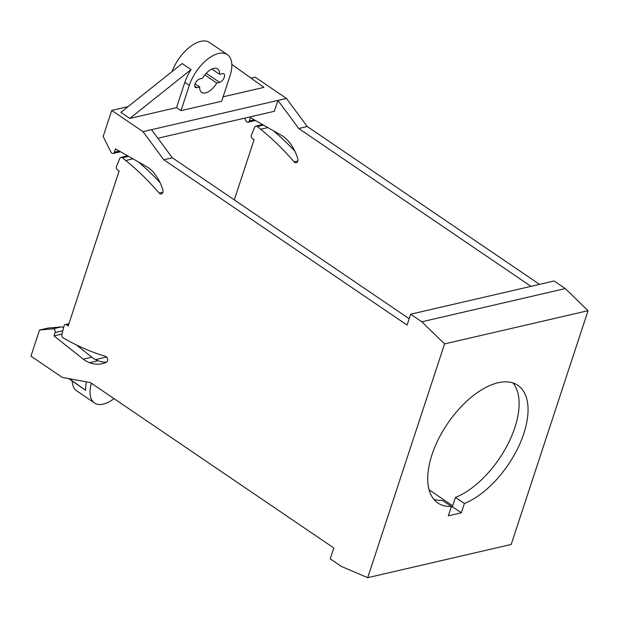 <?xml version="1.0" encoding="UTF-8"?>
<svg xmlns="http://www.w3.org/2000/svg" width="619" height="619" viewBox="0 0 619 619"><rect width="100%" height="100%" fill="white"/><g stroke="black" fill="none" stroke-linecap="round" stroke-linejoin="round"><path stroke-width="0.93" d="M444.574 343.909L588.05 310.692L511.193 544.457L367.717 577.674L444.574 343.909L421.81 321.787L410.652 314.204L407.078 325.076L163.787 159.748L142.989 131.646L111.737 110.414L128.063 106.63M451.39 506.497A71.146 36.637 -55.8 0 1 437.896 503.03A71.146 36.637 -55.8 0 1 447.583 423.589A71.146 36.637 -55.8 0 1 517.871 385.335A71.146 36.637 -55.8 0 1 519.372 444.906A71.146 36.637 -55.8 0 1 464.389 503.487L461.333 512.803L448.326 515.813L451.39 506.497L442.461 500.431A71.146 36.637 -55.8 0 1 433.865 499.355M111.737 110.414L103.156 136.505L111.025 152.15A2.515 1.888 -103 0 0 113.169 153.442A2.515 1.888 -103 0 0 114.383 152.204L115.482 148.87L146.579 166.619A28.335 21.216 -103 0 1 152.429 171.285A37.774 28.296 -103 0 1 162.89 190.172A3.149 2.36 -103 0 1 161.35 193.971A3.149 2.36 -103 0 1 159.168 193.105A267.586 200.409 77 0 0 125.727 160.491L122.376 157.775A2.515 1.888 -103 0 0 120.945 157.381A2.515 1.888 -103 0 0 119.792 158.441L116.504 166.302A2.515 1.888 -103 0 0 117.509 169.869L119.134 170.976L68.198 325.911L66.566 324.805A2.515 1.888 -103 0 0 65.281 324.526A2.515 1.888 -103 0 0 64.012 325.958L61.877 334.6A2.515 1.888 -103 0 0 63.153 337.889L66.744 339.885A267.586 200.409 77 0 0 105.501 356.343A3.149 2.36 -103 0 1 107.621 359.237A3.149 2.36 -103 0 1 106.29 362.332A37.774 28.296 -103 0 1 102.421 363.624A37.774 28.296 -103 0 1 89.492 362.703A28.335 21.216 -103 0 1 83.271 359.159L53.992 335.885L55.091 332.55A2.515 1.888 -103 0 0 54.782 330.004A2.515 1.888 -103 0 0 52.932 328.851L39.531 330.043L30.95 356.134L62.202 377.373L90.506 382.643L333.796 547.97L330.221 558.841L341.379 566.424L367.717 577.674M588.05 310.692L565.286 288.57L554.129 280.987L410.652 314.204M539.528 284.369L307.264 126.531L286.465 98.429L255.214 77.197L251.051 78.156M273.366 130.725A267.586 200.409 77 0 1 294.992 151.361M83.271 359.159L91.805 357.186A28.335 21.216 -103 0 0 98.026 360.722A37.774 28.296 -103 0 0 106.538 362.192M91.805 357.186L76.408 344.945M52.932 328.851L61.467 326.878A2.515 1.888 77 0 1 63.44 328.263M61.467 326.878L48.065 328.07L39.531 330.043M163.787 159.748L172.322 157.775L409.167 318.723M172.322 157.775L151.523 129.673L277.931 100.402L274.356 111.281L157.868 138.246M138.424 161.969A267.586 200.409 77 0 1 160.058 182.605M244.59 118.167L245.967 120.906A2.515 1.888 -103 0 0 248.103 122.198A2.515 1.888 -103 0 0 249.325 120.96L250.416 117.625L281.513 135.375A28.335 21.216 -103 0 1 287.371 140.041A37.774 28.296 -103 0 1 297.824 158.928A3.149 2.36 -103 0 1 296.292 162.727A3.149 2.36 -103 0 1 294.11 161.861A267.586 200.409 77 0 0 260.661 129.247L257.318 126.531A2.515 1.888 -103 0 0 255.887 126.137A2.515 1.888 -103 0 0 254.734 127.197L251.446 135.058A2.515 1.888 -103 0 0 252.451 138.625L254.076 139.732L234.299 199.891M172.051 71.564A31.484 16.21 -55.8 0 1 209.485 42.487L227.335 54.619A31.484 16.21 124.2 0 0 189.321 85.368L184.857 82.335L176.547 107.613L129.804 118.43L120.875 112.364L182.125 63.533L191.054 69.599A31.484 16.21 124.2 0 0 184.857 82.335M91.411 383.262A31.484 16.21 124.2 0 0 94.537 402.977L76.679 390.844A31.484 16.21 -55.8 0 1 72.199 381.072M94.537 402.977A31.484 16.21 124.2 0 0 114.02 398.621M86.505 381.9A31.484 16.21 124.2 0 0 85.6 390.341L68.724 378.588M106.607 357.047L95.519 359.616M151.523 129.673L142.989 131.646M227.335 54.619A31.484 16.21 124.2 0 1 229.966 75.951L221.656 101.23L181.011 110.646L176.547 107.613M231.823 64.391L263.934 87.38L223.103 96.827M286.465 98.429L277.931 100.402L298.729 128.504L307.264 126.531M298.729 128.504L530.994 286.342M429.083 489.784L452.698 505.831M421.81 321.787L565.286 288.57M512.973 382.944A71.146 36.637 -55.8 0 1 508.245 443.436A71.146 36.637 -55.8 0 1 455.468 497.421L452.404 506.737L451.22 507.015M455.468 497.421L464.389 503.487M452.404 506.737L461.333 512.803M53.992 335.885L62.016 334.02M85.6 390.341L69.336 378.704M129.804 118.43L191.054 69.599M181.011 110.646L189.321 85.368M196.834 87.643A5.037 2.592 -55.8 0 1 195.434 87.457A5.037 2.592 -55.8 0 1 195.472 82.931A5.037 2.592 -55.8 0 1 199.697 78.946L202.529 78.288A14.167 7.296 -55.8 0 1 217.609 68.941A14.167 7.296 -55.8 0 1 219.621 74.334L222.453 73.676A5.037 2.592 -55.8 0 1 223.854 73.854A5.037 2.592 -55.8 0 1 223.815 78.389A5.037 2.592 -55.8 0 1 219.598 82.373L216.758 83.031A14.167 7.296 -55.8 0 1 201.686 92.378A14.167 7.296 -55.8 0 1 199.666 86.985L196.834 87.643L194.745 86.227M195.078 83.867L199.666 86.985M204.819 74.914L216.758 83.031M211.853 69.049L219.621 74.334M66.566 324.805L68.724 324.31M257.318 126.531L263.508 125.1M260.661 129.247L267.857 127.576M122.376 157.775L128.566 156.344M125.727 160.491L132.915 158.82M294.11 161.861L297.871 160.986M159.168 193.105L162.929 192.23M114.383 152.204L119.32 151.059M249.325 120.96L254.254 119.815M55.091 332.55L62.829 330.755M89.492 362.703L98.026 360.722M206.228 73.29L219.598 82.373M65.281 324.526L68.926 323.683M255.887 126.137L262.603 124.581M113.169 153.442L120.512 151.74M248.103 122.198L255.454 120.496M120.945 157.381L127.669 155.826"/></g></svg>
